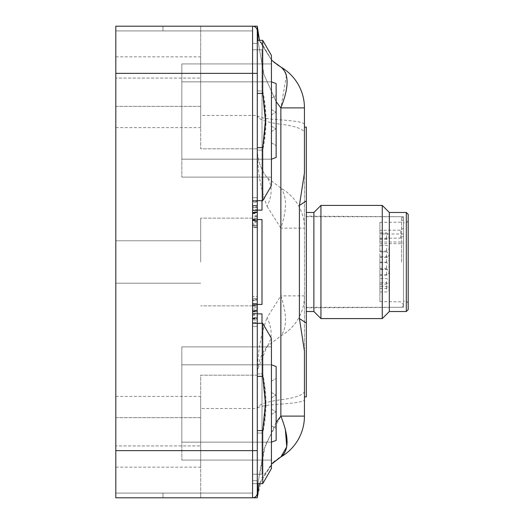 <?xml version="1.0" encoding="UTF-8"?>
<svg xmlns="http://www.w3.org/2000/svg" width="524" height="524" viewBox="0 0 524 524"><rect width="100%" height="100%" fill="white"/><g stroke="black" fill="none" stroke-linecap="round" stroke-linejoin="round"><path stroke-width="0.39" stroke-dasharray="2.62 1.97" d="M403.48 236.101L403.48 307.274L403.48 216.726L403.48 305.387L403.48 219.333L403.48 262L403.48 236.101L400.65 238.138L379.9 238.269L379.9 262L379.9 222.373L379.9 230.265L400.65 230.134L403.48 228.097M306.33 127.122L306.33 396.878M401.594 262L401.594 216.726L401.594 262M379.9 254.69L379.9 257.52L379.9 254.69M379.9 235.643L379.9 238.472L379.9 235.643M379.9 248.219L379.9 251.048L379.9 248.219M379.9 259.315L379.9 262.144L379.9 259.315M379.9 285.626L379.9 288.455L379.9 285.626M379.9 281.342L379.9 284.172L379.9 281.342M379.9 265.511L379.9 268.34L379.9 265.511M379.9 289.124L379.9 286.294L379.9 289.124M379.9 272.303L379.9 275.133L379.9 272.303M379.9 272.022L379.9 274.851L379.9 272.022M379.9 236.665L379.9 239.494L379.9 236.665M379.9 254.664L379.9 257.494L379.9 254.664M400.65 238.138L400.65 230.134M379.9 262L379.9 301.627L379.9 262M406.31 212.482L406.31 311.518M408.196 214.368L408.196 309.632M389.332 212.482L389.332 311.518M276.148 83.565L271.432 81.849L181.828 81.849L181.828 177.112L181.828 63.928L181.828 120.52L181.828 63.928L181.828 120.52L181.828 63.928L181.828 120.52L181.828 81.849L271.432 81.849L271.432 185.601L271.432 63.928L271.432 120.52L271.432 63.928L271.432 120.52L271.432 63.928L271.432 120.52L271.432 63.928L271.432 120.52L271.432 81.849L276.148 83.565L276.148 157.475L276.148 112.143L276.148 157.475L276.148 120.52L276.148 157.475L276.148 120.52L276.148 157.475L271.432 159.191L271.432 114.861L271.432 159.191L271.432 114.861L271.432 159.191L271.432 120.52L271.432 159.191L271.432 120.52L271.432 159.191L181.828 159.191L181.828 63.928L181.828 159.191L181.828 120.52L181.828 159.191L271.432 159.191L276.148 157.475M276.148 103.844L276.148 112.228L276.148 103.844M271.432 103.844L271.432 109.503L271.432 103.844M276.148 137.196L276.148 128.812L276.148 137.196M271.432 137.196L271.432 131.537L271.432 137.196M276.148 366.525L271.432 364.809L181.828 364.809L181.828 460.072L181.828 346.888L181.828 403.48L181.828 346.888L181.828 403.48L181.828 346.888L181.828 403.48L181.828 364.809L271.432 364.809L271.432 468.561L271.432 346.888L271.432 403.48L271.432 346.888L271.432 403.48L271.432 346.888L271.432 403.48L271.432 346.888L271.432 403.48L271.432 364.809L276.148 366.525L276.148 440.435L276.148 395.103L276.148 440.435L276.148 403.48L276.148 440.435L276.148 403.48L276.148 440.435L271.432 442.151L271.432 397.821L271.432 442.151L271.432 397.821L271.432 442.151L271.432 403.48L271.432 442.151L271.432 403.48L271.432 442.151L181.828 442.151L181.828 346.888L181.828 442.151L181.828 403.48L181.828 442.151L181.828 403.48L181.828 442.151L271.432 442.151L276.148 440.435M276.148 386.804L276.148 395.188L276.148 386.804M271.432 386.804L271.432 392.463L271.432 386.804M276.148 420.156L276.148 411.772L276.148 420.156M271.432 420.156L271.432 414.497L271.432 420.156M382.258 205.408L382.258 318.592M320.95 205.408L320.95 318.592M313.876 212.482L313.876 311.518M304.444 172.894L304.444 351.106M252.568 213.596L257.284 213.596L257.284 212.508L252.568 212.508L252.568 213.596L252.568 197.699L252.568 326.301L252.568 197.699L257.284 197.699L257.284 147.611L262.721 147.611L262.721 200.692L262.721 147.611L265.439 120.52L262.721 93.429L257.284 93.429L257.284 147.611L262.721 147.611L265.439 120.52L262.721 93.429L262.721 40.348L262.721 90.934C267.043 110.551 267.043 130.28 262.721 150.106L262.721 200.692L262.721 147.611L265.439 120.52L262.721 93.429L257.284 93.429L257.284 147.611L257.284 93.429L257.284 147.611L262.721 147.611C266.33 129.631 266.33 111.573 262.721 93.429L262.721 40.348L262.721 93.429L257.284 93.429L257.284 225.163L257.284 206.96L252.568 206.96L252.568 219.176L252.568 206.96M252.568 212.508L252.568 326.301L257.284 326.301L257.284 480.659L252.568 480.659L252.568 493.084L252.568 480.659L252.568 483.652L252.568 480.659L257.284 480.659L257.284 376.389L257.284 430.571L262.721 430.571L262.721 483.652L262.721 430.571L265.439 403.48L262.721 376.389L257.284 376.389L257.284 197.699L252.568 197.699L252.568 326.301L252.568 311.335L257.284 311.335L257.284 326.301L252.568 326.301L252.568 197.699L252.568 326.301L252.568 201.092L257.284 201.092L257.284 219.556L257.284 201.092L252.568 201.092L252.568 219.556L257.284 219.556L252.568 219.556L252.568 205.925L257.284 205.925L257.284 220.702L257.284 205.408L252.568 205.408L252.568 220.702L252.568 205.408M257.284 205.925L257.284 30.916L257.284 90.934L257.284 43.341L252.568 43.341L257.284 43.341L252.568 43.341L252.568 30.916L252.568 43.341L252.568 30.916L252.568 43.341L252.568 30.916L252.568 43.341L252.568 30.916L252.568 43.341L252.568 40.348L252.568 43.341L257.284 43.341L257.284 30.916L257.284 90.934L257.284 43.341L252.568 43.341L257.284 43.341L257.284 30.916L257.284 90.934L262.721 90.934L265.989 120.52L262.721 150.106L262.721 200.692L262.721 147.611L257.284 147.611L257.284 326.301L257.284 197.699L252.568 197.699L252.568 222.399L252.568 210.583L257.284 210.583L257.284 226.944L257.284 205.952L257.284 210.583L252.568 210.583L257.284 210.583L252.568 210.583L252.568 226.944L257.284 226.944L252.568 226.944L252.568 209.744L257.284 209.744M271.432 185.601L271.432 55.439L262.721 40.348L262.721 90.934L265.989 120.52L262.721 150.106L262.721 200.692L271.432 185.601L262.721 200.692L271.432 185.601L271.432 55.439L271.432 185.601M276.148 422.344L263.972 449.396L257.821 483.652L265.491 444.627L280.864 416.115L280.864 404.096C265.779 405.118 257.919 406.598 257.284 408.524L257.284 375.184L200.692 375.184L200.692 497.8L200.692 493.084L162.964 493.084L252.568 493.084L162.964 493.084L162.964 497.8L252.568 497.8A4.716 4.716 0 0 0 257.284 493.084A4.716 4.716 0 0 1 252.568 497.8A4.716 4.716 0 0 0 257.284 493.084A4.716 4.716 0 0 1 252.568 497.8L162.964 497.8L252.568 497.8A4.716 4.716 0 0 0 257.284 493.084A4.716 4.716 0 0 1 252.568 497.8A4.716 4.716 0 0 0 257.284 493.084A4.716 4.716 0 0 1 252.568 497.8A4.716 4.716 0 0 0 257.284 493.084L257.284 474.22L262 474.22L252.568 474.22L257.284 474.22L252.568 474.22L252.568 493.084L162.964 493.084L252.568 493.084L162.964 493.084L162.964 497.8L252.568 497.8A4.716 4.716 0 0 0 257.284 493.084A4.716 4.716 0 0 1 252.568 497.8A4.716 4.716 0 0 0 257.284 493.084L257.284 474.22L262 474.22L262 313.876L262 474.22L262 313.876L262 474.22L262 313.876L262 474.22L252.568 474.22L252.568 493.084L162.964 493.084L252.568 493.084L252.568 480.659L252.568 483.652L252.568 480.659L257.284 480.659L257.284 430.571L262.721 430.571L257.284 430.571L257.284 480.659L252.568 480.659L257.284 480.659L252.568 480.659L252.568 493.084L252.568 296.577L257.284 296.577L257.284 373.894L257.284 147.611L257.284 197.699L252.568 197.699L257.284 197.699L257.284 326.301L252.568 326.301L257.284 326.301L257.284 197.699L252.568 197.699L252.568 200.692L252.568 197.699L257.284 197.699L257.284 150.106L257.284 373.894L262.721 373.894L265.989 403.48L262.721 433.066L257.284 433.066L257.284 493.084L257.284 304.444L252.568 304.444L257.284 304.444L257.284 219.556L252.568 219.556L257.284 219.556L252.568 219.556L252.568 197.699L257.284 197.699L257.284 150.106L262.721 150.106L257.284 150.106L257.284 373.894L257.284 326.301L252.568 326.301L257.284 326.301L257.284 376.389L262.721 376.389L262.721 323.308L271.432 338.399L271.432 468.561L271.432 338.399L271.432 468.561L271.432 338.399L262.721 323.308L262.721 373.894C267.043 393.511 267.043 413.24 262.721 433.066L262.721 483.652L262.721 430.571L265.439 403.48L262.721 376.389L262.721 323.308L262.721 373.894C267.043 393.511 267.043 413.24 262.721 433.066L262.721 430.571C266.33 412.591 266.33 394.533 262.721 376.389L257.284 376.389L257.284 430.571L262.721 430.571C266.33 412.591 266.33 394.533 262.721 376.389L262.721 323.308L262.721 376.389L257.284 376.389L257.284 493.084L257.284 480.659L252.568 480.659L252.568 483.652L252.568 480.659L257.284 480.659L257.284 433.066L257.284 493.084L257.284 474.22L262 474.22L262 323.308M257.284 323.308L262.721 323.308L271.432 338.399L271.432 468.561L262.721 483.652L262.721 433.066L257.284 433.066L262.721 433.066M271.432 468.561L262.721 483.652L271.432 468.561M200.692 262L200.692 218.141L200.692 262M257.284 262L257.284 218.141L257.284 262M115.804 262L115.804 240.778L115.804 262M257.284 433.066L257.284 493.084A4.716 4.716 0 0 1 252.568 497.8A4.716 4.716 0 0 0 257.284 493.084A4.716 4.716 0 0 1 252.568 497.8L115.804 497.8L115.804 73.367L200.692 73.367L200.692 26.2L200.692 115.477L257.284 115.477C257.919 117.402 265.779 118.883 280.864 119.904C295.949 120.933 303.809 122.406 304.444 124.339L304.444 132.998A47.16 10.113 180 0 0 280.864 124.234L280.864 188.07C287.034 196.186 287.034 209.541 280.864 228.137L304.444 228.137A47.16 46.263 180 0 0 280.864 188.07L267.089 177.603C272.487 185.123 272.487 194.718 267.089 206.397C260.651 189.367 257.376 170.169 257.284 148.816C257.376 159.493 260.651 169.088 267.089 177.603A47.16 47.16 0 0 1 257.284 148.816L257.284 26.2L200.692 26.2L200.692 30.916L115.804 30.916L252.568 30.916L115.804 30.916L115.804 26.2L115.804 30.916L252.568 30.916L200.692 30.916L200.692 26.2L115.804 26.2L115.804 30.916L115.804 26.2L252.568 26.2A4.716 4.716 0 0 1 257.284 30.916L257.284 93.429L257.284 43.341L257.284 93.429L262.721 93.429L262.721 40.348L262.721 90.934L257.284 90.934L257.284 43.341L252.568 43.341L257.284 43.341L257.284 30.916A4.716 4.716 0 0 0 252.568 26.2L162.964 26.2L252.568 26.2A4.716 4.716 0 0 1 257.284 30.916L257.284 43.341M379.9 230.265L379.9 238.269M403.48 262L403.48 301.143L403.48 262M257.284 206.96L257.284 205.408M252.568 219.176L257.284 219.176M252.568 220.702L257.284 220.702M257.284 222.399L252.568 222.399M257.284 323.197L257.284 298.785L257.284 323.197L252.568 323.197L257.284 323.197M252.568 209.744L252.568 205.952L257.284 205.952L257.284 200.862L257.284 205.952L252.568 205.952L257.284 205.952L252.568 205.952L257.284 205.952L257.284 201.354L252.568 201.354L252.568 322.679L252.568 303.697L257.284 303.697L257.284 323.026L257.284 298.785L257.284 323.485L257.284 303.697M257.284 310.719L257.284 319.974L257.284 306.088L257.284 310.719L252.568 310.719L257.284 310.719M181.828 120.52L181.828 177.112L181.828 120.52M257.284 304.732L252.568 304.732L252.568 323.197L252.568 298.785L257.284 298.785L252.568 298.785L252.568 313.162L257.284 313.162M252.568 313.162L252.568 317.93L257.284 317.93M252.568 317.93L252.568 304.732M257.284 225.477L252.568 225.477L252.568 218.259L257.284 218.259M252.568 218.259L252.568 223.951L257.284 223.951M252.568 223.951L252.568 202.185L257.284 202.185M252.568 202.185L252.568 207.766L257.284 207.766M252.568 207.766L252.568 200.633L257.284 200.633M252.568 200.633L252.568 225.477M181.828 403.48L181.828 460.072L181.828 403.48M252.568 200.862L257.284 200.862L252.568 200.862L252.568 205.952L252.568 200.862M252.568 303.697L252.568 323.485L257.284 323.485M252.568 323.485L252.568 318.854L257.284 318.854M252.568 318.854L252.568 311.335M252.568 314.341L257.284 314.341M252.568 313.85L257.284 313.85M252.568 305.394L257.284 305.394M252.568 318.396L257.284 318.396M252.568 323.026L257.284 323.026M252.568 300.625L257.284 300.625M252.568 305.826L257.284 305.826M252.568 298.785L257.284 298.785M252.568 205.925L252.568 220.388L257.284 220.388M252.568 220.388L252.568 225.163L257.284 225.163M252.568 225.163L252.568 201.151L257.284 201.151M252.568 201.151L252.568 219.556L257.284 219.556L252.568 219.556L252.568 210.124L252.568 219.556L257.284 219.556L257.284 210.124L262 210.124L262 49.78L262 210.124L262 49.78L262 210.124L262 49.78L262 210.124L262 49.78L252.568 49.78L262 49.78L262 200.692M252.568 309.075L252.568 306.088L257.284 306.088L252.568 306.088L252.568 319.974L257.284 319.974L252.568 319.974L252.568 309.075L257.284 309.075M280.864 404.096C295.949 403.067 303.809 401.594 304.444 399.661L304.444 295.863A47.16 46.263 0 0 1 280.864 335.93L267.089 346.397L257.618 369.571L257.284 375.184A47.16 47.16 0 0 1 267.089 346.397C272.487 338.877 272.487 329.282 267.089 317.603L280.864 295.863C287.034 314.459 287.034 327.814 280.864 335.93L280.864 404.096M280.864 456.961A47.16 47.16 0 0 0 304.444 416.115L304.444 399.661M304.444 124.339L304.444 107.885A47.16 47.16 0 0 0 280.864 67.039L285.318 72.22M252.568 205.952L252.568 201.354M252.568 215.888L252.568 205.46L252.568 220.303L257.284 220.257L257.284 205.46L257.284 215.888L252.568 215.888L252.568 220.257M252.568 497.8L115.804 497.8L252.568 497.8L162.964 497.8L162.964 493.084L162.964 497.8L162.964 493.084L115.804 493.084L115.804 497.8L200.692 497.8L200.692 493.084L252.568 493.084L252.568 30.916L252.568 493.084L252.568 474.22L252.568 493.084L115.804 493.084L115.804 497.8L115.804 493.084L115.804 497.8L252.568 497.8L115.804 497.8L115.804 493.084L252.568 493.084L115.804 493.084L252.568 493.084L115.804 493.084L252.568 493.084L115.804 493.084L115.804 497.8L252.568 497.8L115.804 497.8L115.804 493.084L115.804 497.8L252.568 497.8L162.964 497.8L162.964 493.084L162.964 497.8L252.568 497.8L162.964 497.8L162.964 493.084L252.568 493.084L252.568 313.876L257.284 313.876L257.284 474.22L252.568 474.22L262 474.22L252.568 474.22L252.568 313.876L257.284 313.876L257.284 474.22L252.568 474.22L252.568 304.444L252.568 313.876L257.284 313.876L257.284 474.22L262 474.22L262 313.876L252.568 313.876L262 313.876L257.284 313.876L257.284 210.124L252.568 210.124L262 210.124L252.568 210.124L252.568 49.78L262 49.78L252.568 49.78L257.284 49.78L257.284 30.916A4.716 4.716 0 0 0 252.568 26.2A4.716 4.716 0 0 1 257.284 30.916A4.716 4.716 0 0 0 252.568 26.2A4.716 4.716 0 0 1 257.284 30.916A4.716 4.716 0 0 0 252.568 26.2L162.964 26.2L252.568 26.2A4.716 4.716 0 0 1 257.284 30.916A4.716 4.716 0 0 0 252.568 26.2A4.716 4.716 0 0 1 257.284 30.916A4.716 4.716 0 0 0 252.568 26.2L115.804 26.2L115.804 30.916L252.568 30.916L162.964 30.916L252.568 30.916L252.568 49.78L257.284 49.78L257.284 30.916A4.716 4.716 0 0 0 252.568 26.2L115.804 26.2L252.568 26.2L115.804 26.2L115.804 30.916L115.804 26.2L252.568 26.2L115.804 26.2L115.804 30.916L252.568 30.916L162.964 30.916L252.568 30.916L162.964 30.916L252.568 30.916L162.964 30.916L252.568 30.916L252.568 49.78L257.284 49.78L252.568 49.78L252.568 210.124L262 210.124L252.568 210.124L252.568 30.916L115.804 30.916L252.568 30.916L252.568 227.423L252.568 210.124L257.284 210.124L257.284 30.916A4.716 4.716 0 0 0 252.568 26.2L115.804 26.2L115.804 73.367M257.284 474.22L257.284 304.444L252.568 304.444L262 304.444L262 219.556L257.284 219.556M267.089 206.397L280.864 228.137L280.864 295.863L304.444 295.863L304.444 132.998M304.444 416.115L280.864 416.115L285.318 429.012M286.432 75.561L280.864 107.885L280.864 124.234A47.16 10.113 180 0 1 257.284 115.477M252.568 219.811L257.284 219.811L257.284 49.78L257.284 210.124L262 210.124L252.568 210.124L252.568 313.876L262 313.876L257.284 313.876L257.284 210.124L252.568 210.124L252.568 313.876L262 313.876L257.284 313.876L257.284 304.189L252.568 304.189L252.568 296.577M257.284 212.508L257.284 200.692L252.568 200.692L257.284 200.692L257.284 221.017L252.568 221.017M257.284 221.017L257.284 216.248L252.568 216.248M257.284 216.248L257.284 207.707L252.568 207.707M257.284 207.707L257.284 205.952M257.284 201.354L257.284 225.621L252.568 225.621M257.284 225.621L257.284 299.276L252.568 299.276M257.284 299.276L257.284 317.361L252.568 317.361M257.284 317.361L257.284 315.317L252.568 315.317M257.284 315.317L257.284 300.278L252.568 300.278L257.284 300.278L257.284 319.024L252.568 319.024M257.284 319.024L257.284 322.679L252.568 322.679M257.284 322.679L257.284 318.337L252.568 318.337M257.284 318.337L257.284 303.409L252.568 303.409M257.284 303.409L252.568 303.514M257.284 303.514L257.284 307.699L252.568 307.699M257.284 307.699L257.284 318.651L252.568 318.651M257.284 318.651L257.284 323.511L252.568 323.511M257.284 323.511L257.284 310.175L252.568 310.175M257.284 310.175L257.284 311.335M262.721 150.106L257.284 150.106L257.284 212.665L252.568 212.665M257.284 212.665L257.284 213.596M252.568 220.303L257.284 220.303M252.568 205.46L257.284 205.46M257.284 215.888L257.284 220.257M257.284 210.124L257.284 49.78M257.284 90.934L262.721 90.934M257.284 304.444L257.284 326.301L252.568 326.301L257.284 326.301L257.284 373.894L262.721 373.894L262.721 323.308L252.568 323.308L262.721 323.308M257.284 326.301L257.284 376.389L257.284 326.301M257.284 313.876L252.568 313.876L252.568 304.189M257.284 373.894L262.721 373.894M259.459 483.652L271.432 464.12M278.237 458.592L275.048 460.924L261.954 477.331L257.284 497.8L257.284 408.524L200.692 408.524M200.692 115.477L200.692 148.816L257.284 148.816L257.284 375.184C257.376 353.831 260.651 334.633 267.089 317.603M271.432 59.88L259.459 40.348L259.969 41.894L271.432 59.88L258.882 38.376L257.291 26.999M257.821 40.348L263.972 74.605L276.148 101.656L263.972 74.605L257.821 40.348M257.284 26.2L258.882 38.376M272.742 61.118L276.685 64.321M257.284 150.106L257.284 227.423L252.568 227.423M257.284 227.423L257.284 219.811M257.284 480.659L257.284 483.652L257.284 480.659L257.284 483.652L252.568 483.652L262.721 483.652M257.284 296.577L257.284 304.189M257.618 369.571L257.284 375.184L200.692 375.184L200.692 450.633L115.804 450.633M200.692 73.367L200.692 148.816L257.284 148.816M162.964 30.916L162.964 26.2L162.964 30.916M200.692 450.633L200.692 497.8L257.284 497.8L257.402 494.453M200.692 417.628L200.692 467.146L200.692 396.406L200.692 417.628L115.804 417.628L115.804 445.924L115.804 396.406L115.804 417.628L200.692 417.628M200.692 106.372L200.692 56.854L200.692 127.594L200.692 106.372L115.804 106.372L115.804 78.076L115.804 127.594L115.804 106.372L200.692 106.372M115.804 445.924L115.804 467.146L115.804 445.924L200.692 445.924L115.804 445.924M115.804 78.076L115.804 56.854L115.804 78.076L200.692 78.076L115.804 78.076M386.502 254.69L386.502 257.52L386.502 254.69M386.502 235.643L386.502 238.472L386.502 235.643M386.502 248.219L386.502 251.048L386.502 248.219M386.502 259.315L386.502 262.144L386.502 259.315M386.502 285.626L386.502 288.455L386.502 285.626M386.502 281.342L386.502 284.172L386.502 281.342M386.502 265.511L386.502 268.34L386.502 265.511M386.502 289.124L386.502 286.294L386.502 289.124M386.502 272.303L386.502 275.133L386.502 272.303M386.502 272.022L386.502 274.851L386.502 272.022M386.502 236.665L386.502 239.494L386.502 236.665M386.502 254.664L386.502 257.494L386.502 254.664M379.9 241.99L403.48 241.99M403.48 233.986L379.9 233.986M252.568 213.026L257.284 213.026M252.568 213.17L257.284 213.17M252.568 311.374L257.284 311.374L252.568 311.374M252.568 213.144L257.284 213.144M257.284 311.492L252.568 311.492M252.568 311.466L257.284 311.466L252.568 311.466M252.568 311.092L257.284 311.092M252.568 313.103L257.284 313.103M252.568 311.577L257.284 311.577M252.568 311.662L257.284 311.662M257.284 216.36L252.568 216.36M252.568 212.908L257.284 212.908M252.568 212.279L257.284 212.279M304.444 391.002A47.16 10.113 0 0 1 280.864 399.766A47.16 10.113 0 0 0 257.284 408.524M304.444 107.885L280.864 107.885M257.284 211.847L252.568 211.847M257.284 212.364L252.568 212.364M257.284 212.076L252.568 212.076M257.284 221.567L252.568 221.567M257.284 310.228L252.568 310.228M257.284 311.407L252.568 311.407M252.568 212.796L257.284 212.796M252.568 212.626L257.284 212.626M403.48 307.274L306.33 307.87M306.33 216.726L401.594 216.726L403.48 218.613M403.48 216.726L306.33 216.13M306.33 307.274L401.594 307.274L403.48 305.387M379.9 257.52L386.502 257.52C390.236 256.033 390.236 254.147 386.502 251.861C390.236 253.321 390.236 255.208 386.502 257.494L379.9 257.494M379.9 238.472L386.502 238.472C390.236 236.979 390.236 235.093 386.502 232.813L379.9 232.813M379.9 251.048L386.502 251.048C390.236 248.769 390.236 246.883 386.502 245.389L379.9 245.389M379.9 262.144L386.502 262.144C390.236 260.657 390.236 258.771 386.502 256.485L379.9 256.485M379.9 288.455L386.502 288.455C390.236 286.969 390.236 285.082 386.502 282.796L379.9 282.796M379.9 284.172L386.502 284.172C390.236 282.678 390.236 280.792 386.502 278.513L379.9 278.513M379.9 268.34L386.502 268.34C390.236 266.854 390.236 264.967 386.502 262.681L379.9 262.681M379.9 291.953L386.502 291.953C390.236 290.466 390.236 288.58 386.502 286.294L379.9 286.294M379.9 275.133L386.502 275.133C390.236 273.639 390.236 271.753 386.502 269.474L379.9 269.474M379.9 274.851L386.502 274.851C390.236 272.565 390.236 270.679 386.502 269.192L379.9 269.192M379.9 239.494L386.502 239.494C390.236 238.001 390.236 236.114 386.502 233.835L379.9 233.835M379.9 222.373L400.65 222.189L403.48 219.333M379.9 301.627L400.65 301.811L403.48 304.667M408.196 220.971L406.31 222.857L403.48 222.857M271.432 114.861L276.148 112.143L271.432 114.861M271.432 98.191L276.148 95.466L271.432 98.191M271.432 131.537L276.148 128.812L271.432 131.537M271.432 397.821L276.148 395.103L271.432 397.821M271.432 381.151L276.148 378.426L271.432 381.151M271.432 414.497L276.148 411.772L271.432 414.497M181.828 63.928L271.432 63.928L181.828 63.928M181.828 346.888L271.432 346.888L181.828 346.888M181.828 159.191L271.432 159.191L181.828 159.191M181.828 442.151L271.432 442.151L181.828 442.151M257.284 218.141L200.692 218.141L257.284 218.141M115.804 240.778L200.692 240.778L115.804 240.778M379.9 243.647L403.48 243.647M379.9 251.861L386.502 251.861L379.9 251.834M408.196 303.029L406.31 301.143L403.48 301.143M271.432 126.179L276.148 128.897L271.432 126.179M271.432 109.503L276.148 112.228L271.432 109.503M271.432 142.849L276.148 145.574L271.432 142.849M271.432 409.139L276.148 411.857L271.432 409.139M271.432 392.463L276.148 395.188L271.432 392.463M271.432 425.809L276.148 428.534L271.432 425.809M181.828 177.112L271.432 177.112L181.828 177.112M181.828 460.072L271.432 460.072L181.828 460.072M181.828 81.849L271.432 81.849L181.828 81.849M181.828 364.809L271.432 364.809L181.828 364.809M262.721 40.348L271.432 55.439L262.721 40.348L257.284 40.348M252.568 200.692L262.721 200.692M257.625 492.134L259.478 483.587L272.821 462.816M257.284 305.859L200.692 305.859L257.284 305.859M115.804 396.406L200.692 396.406M115.804 467.146L200.692 467.146M115.804 127.594L200.692 127.594M115.804 56.854L200.692 56.854M115.804 283.222L200.692 283.222L115.804 283.222"/><path stroke-width="0.79" d="M406.31 212.482L406.31 311.518L408.196 309.632L408.196 214.368L406.31 212.482L389.332 212.482L382.258 205.408L320.95 205.408L320.95 318.592L382.258 318.592L382.258 205.408M406.31 311.518L389.332 311.518L389.332 212.482M276.148 157.475L271.432 159.191L276.148 157.475L276.148 83.565L271.432 81.849L276.148 83.565M276.148 440.435L271.432 442.151L276.148 440.435L276.148 366.525L271.432 364.809L276.148 366.525M320.95 318.592L313.876 311.518L313.876 212.482L320.95 205.408M306.33 200.928L306.33 323.072L299.414 318.553L299.414 205.447L306.33 200.928L306.33 127.122L304.444 127.122M299.414 205.447L304.444 172.894L304.444 107.885L280.864 107.885C289.15 87.095 289.15 73.478 280.864 67.039A47.16 47.16 0 0 1 304.444 107.885M257.284 200.692L262.721 200.692L271.432 185.601L271.432 55.439L262.721 40.348L262.721 93.429L265.439 120.52L262.721 147.611L257.284 147.611M262.721 200.692L262.721 147.611M257.284 30.916A4.716 4.716 0 0 0 252.568 26.2L257.284 26.2L257.821 40.348L257.284 26.213L257.612 31.768L259.459 40.348L257.284 26.2L257.284 40.348L257.284 30.916A4.716 4.716 0 0 0 252.568 26.2A4.716 4.716 0 0 1 257.284 30.916L257.284 493.084A4.716 4.716 0 0 1 252.568 497.8L257.284 497.8L258.876 485.65L257.284 497.8L257.821 483.652L257.284 497.8L257.284 483.652L262.721 483.652L271.432 468.561L271.432 338.399L262.721 323.308L262.721 376.389L265.439 403.48L262.721 430.571L257.284 430.571M262.721 483.652L262.721 430.571M304.444 396.878L306.33 396.878L306.33 323.072M257.284 304.444L262 304.444L262 219.556L257.284 219.556M304.444 416.115A47.16 47.16 0 0 1 280.864 456.961C289.15 450.516 289.15 436.905 280.864 416.115L304.444 416.115L304.444 351.106L299.414 318.553M262 323.308L262 313.876L257.284 313.876M257.284 210.124L262 210.124L262 200.692M285.318 429.012L286.752 446.795L280.864 456.961L278.237 458.592M285.318 72.22L286.432 75.561M257.284 376.389L262.721 376.389M257.284 93.429L262.721 93.429M280.864 107.885L276.148 101.656L280.864 107.885L280.864 416.115L276.148 422.344M258.876 485.65L259.459 483.652M271.432 464.12L280.864 456.961M276.685 64.321L280.864 67.039L272.742 61.118M257.284 26.2L257.291 26.999M257.284 480.659L257.284 474.22M257.284 49.78L257.284 43.341M257.284 450.64L252.568 450.64L252.568 497.8L115.804 497.8L115.804 26.2L252.568 26.2L252.568 73.36L115.804 73.36M257.284 73.36L252.568 73.36L252.568 450.64L115.804 450.64M389.332 311.518L382.258 318.592M313.876 311.518L306.33 311.518M313.876 212.482L306.33 212.482M257.284 40.348L262.721 40.348M257.284 323.308L262.721 323.308M257.402 494.453L257.612 492.285M272.821 462.816L275.034 460.93M275.172 63.175L271.432 59.88"/></g></svg>
